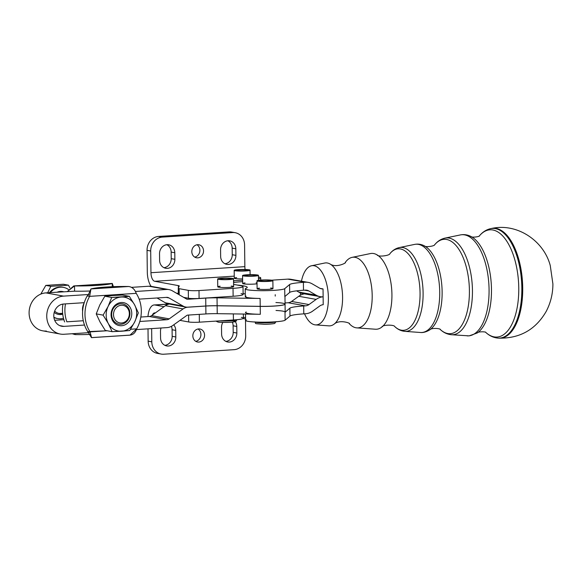 <?xml version="1.0" encoding="UTF-8"?>
<svg xmlns="http://www.w3.org/2000/svg" width="582" height="582" viewBox="0 0 582 582"><rect width="100%" height="100%" fill="white"/><g stroke="black" fill="none" stroke-linecap="round" stroke-linejoin="round"><path stroke-width="0.87" d="M128.338 318.121A8.926 7.886 100.4 0 0 121.318 305.252A8.926 7.886 100.4 0 0 114.618 319.009A8.926 7.886 100.4 0 0 128.338 318.121A8.926 7.886 -79.6 0 1 116.415 321.257A8.926 7.886 -79.6 0 1 116.247 307.652A8.926 7.886 -79.6 0 1 128.229 309.246A8.926 7.886 -79.6 0 1 128.338 318.121M128.644 308.38A10.294 9.101 100.4 0 0 112.813 309.398A10.294 9.101 100.4 0 0 120.918 324.254A10.294 9.101 100.4 0 0 128.644 308.38A10.294 9.101 -79.6 0 1 120.918 324.254A10.294 9.101 -79.6 0 1 112.813 309.398A10.294 9.101 -79.6 0 1 128.644 308.38M63.431 287.37A15.867 14.019 -79.6 0 1 68.392 289.458A15.867 14.019 100.4 0 0 50.358 292.601A15.867 14.019 -79.6 0 1 63.431 287.37L62.696 287.232A15.867 14.019 100.4 0 0 49.47 292.659A15.867 14.019 -79.6 0 1 63.067 287.304M57.342 318.507A15.867 14.019 -79.6 0 1 53.915 317.459A15.867 14.019 100.4 0 0 56.978 318.449L57.713 318.58A15.867 14.019 -79.6 0 1 53.879 317.205A15.867 14.019 100.4 0 0 63.489 318.281A15.867 14.019 -79.6 0 1 57.713 318.58M47.673 292.775L50.823 286.308L45.811 285.391L40.798 294.099L45.811 285.391L50.823 286.308L47.673 292.775M63.874 319.693L54.686 320.282L63.874 319.693M69.818 287.704L68.436 285.173L50.823 286.308L68.436 285.173L63.423 284.256L45.811 285.391L63.423 284.256L68.436 285.173L69.818 287.704M62.725 314.193A11.633 10.28 -79.6 0 1 54.221 312.418A11.633 10.28 100.4 0 0 62.725 314.193M57.283 292.157A11.633 10.28 -79.6 0 1 63.584 291.749A11.633 10.28 100.4 0 0 57.283 292.157M62.638 313.363A10.578 9.348 -79.6 0 1 59.146 313.465A10.578 9.348 -79.6 0 1 54.657 311.086A10.578 9.348 100.4 0 0 59.153 313.465L62.718 314.12M245.488 318.878L245.699 335.756L245.488 318.878M159.359 353.572A13.219 11.684 -79.6 0 1 148.148 341.154L148.003 328.837L148.148 341.154L151.8 341.823L151.64 328.604L151.8 341.823L148.148 341.154A13.219 11.684 100.4 0 0 157.504 353.398L161.156 354.067A13.219 11.684 -79.6 0 1 151.8 341.823A13.219 11.684 100.4 0 0 163.702 354.22A13.219 11.684 -79.6 0 1 161.156 354.067M195.756 341.336A6.613 5.842 100.4 0 0 200.805 335.887A6.613 5.842 100.4 0 0 198.011 329.005A6.613 5.842 -79.6 0 1 200.928 334.454A6.613 5.842 -79.6 0 1 195.756 341.336M164.866 345.337A8.592 7.595 100.4 0 0 172.17 336.309L172.09 329.732A8.592 7.595 100.4 0 0 171.406 326.349A8.592 7.595 -79.6 0 1 172.09 329.732L175.742 330.401A8.592 7.595 100.4 0 0 173.727 324.829A8.592 7.595 -79.6 0 1 175.742 330.401L172.09 329.732L172.17 336.309A8.592 7.595 -79.6 0 1 164.866 345.337M225.896 341.394A8.592 7.595 100.4 0 0 233.2 332.366L233.12 325.789A8.592 7.595 100.4 0 0 232.305 322.101A8.592 7.595 -79.6 0 1 233.12 325.789L236.772 326.458A8.592 7.595 100.4 0 0 235.273 321.562A8.592 7.595 -79.6 0 1 236.772 326.458L233.12 325.789L233.2 332.366A8.592 7.595 -79.6 0 1 225.896 341.394M154.994 305.004L169.166 304.095L154.994 305.004A15.867 7.246 -93.7 0 0 147.974 316.572A15.867 7.246 86.3 0 1 154.165 304.961A15.867 7.246 86.3 0 1 154.994 305.004L164.066 306.67L154.994 305.004M155.088 312.898A7.93 3.623 -93.7 0 0 154.674 312.876A7.93 3.623 -93.7 0 0 152.397 315.044A7.93 3.623 86.3 0 1 155.088 312.898L155.088 312.898M241.334 317.357A18.508 1.877 179.3 0 1 233.418 319.984L199.386 322.181A7.93 0.8 179.3 0 1 188.692 321.97L179.947 320.362L188.692 321.97L188.604 315.051L188.692 321.97A7.93 0.8 -0.7 0 0 199.386 322.181L199.291 314.367L199.386 322.181L233.418 319.984L233.346 313.902L233.418 319.984A18.508 1.877 -0.7 0 0 243.407 318.194L243.356 314.047M160.487 331.391L160.567 337.967A8.592 7.595 100.4 0 0 166.641 345.926A8.592 7.595 100.4 0 0 175.822 336.978L172.17 336.309L175.822 336.978L175.742 330.401L175.822 336.978A8.592 7.595 -79.6 0 1 168.3 346.021A8.592 7.595 -79.6 0 1 160.567 337.967L160.487 331.391A8.592 7.595 -79.6 0 1 161.054 327.993A8.592 7.595 100.4 0 0 160.487 331.391M221.516 327.448L221.597 334.024A8.592 7.595 100.4 0 0 227.671 341.983A8.592 7.595 100.4 0 0 236.852 333.035L233.2 332.366L236.852 333.035L236.772 326.458L236.852 333.035A8.592 7.595 -79.6 0 1 229.33 342.078A8.592 7.595 -79.6 0 1 221.597 334.024L221.516 327.448A8.592 7.595 -79.6 0 1 222.87 322.399A8.592 7.595 100.4 0 0 221.516 327.448M245.517 314.076L245.589 320.42A19.832 2.008 -0.7 0 0 264.235 322.195A19.832 2.008 -0.7 0 0 285.107 320.18L285.013 312.294L289.88 308.176L289.982 316.07A26.445 2.677 179.3 0 1 303.782 313.858L305.608 313.742A15.867 13.939 100.1 0 0 312.585 311.159L319.736 305.994A7.93 6.969 -79.9 0 1 323.221 304.699A7.93 6.969 100.1 0 0 319.736 305.994L312.585 311.159A15.867 13.939 -79.9 0 1 305.608 313.742L303.782 313.858A26.445 2.677 -0.7 0 0 289.982 316.07L285.107 320.18A19.832 2.008 179.3 0 1 261.522 322.195A19.832 2.008 179.3 0 1 246.339 319.867M245.56 317.743A34.374 3.485 -0.7 0 0 243.4 317.285A34.374 3.485 179.3 0 1 245.56 317.743M234.117 349.666A13.219 11.684 100.4 0 0 245.699 335.756A13.219 11.684 -79.6 0 1 234.117 349.666L163.702 354.22L234.117 349.666M204.573 335.123A6.613 5.842 -79.6 0 1 195.843 341.387A6.613 5.842 -79.6 0 1 195.705 329.994A6.613 5.842 -79.6 0 1 204.573 335.123A6.613 5.842 100.4 0 0 199.895 328.997A6.613 5.842 100.4 0 0 192.962 334.454A6.613 5.842 100.4 0 0 197.516 342.005A6.613 5.842 100.4 0 0 204.573 335.123M235.23 232.705L231.578 232.036A13.219 11.684 100.4 0 0 229.039 231.891L232.691 232.56L229.039 231.891L158.617 236.438L162.269 237.107L232.691 232.56A13.219 11.684 -79.6 0 1 235.23 232.705A13.219 11.684 -79.6 0 1 244.585 244.949A13.219 11.684 100.4 0 0 232.691 232.56L162.269 237.107A13.219 11.684 100.4 0 0 150.694 251.017A13.219 11.684 -79.6 0 1 162.269 237.107L158.617 236.438A13.219 11.684 100.4 0 0 147.042 250.347L147.304 272.049A15.867 7.246 -93.7 0 0 151.08 286.329A15.867 7.246 86.3 0 1 147.304 272.049L147.042 250.347L150.694 251.017L150.956 272.718L244.855 266.651L244.585 244.949L244.855 266.651A7.93 3.623 -93.7 0 0 245.124 269.495A7.93 3.623 86.3 0 1 244.855 266.651L150.956 272.718A7.93 3.623 -93.7 0 0 154.703 281.281L234.248 276.137L154.703 281.281L178.368 285.617L178.398 287.93L178.368 285.617A7.93 0.8 179.3 0 1 179.256 286.017A7.93 0.8 -0.7 0 0 179.263 285.973A7.93 0.8 -0.7 0 0 178.368 285.617L154.703 281.281A7.93 3.623 86.3 0 1 150.956 272.718L150.694 251.017L147.042 250.347A13.219 11.684 -79.6 0 1 158.617 236.438L229.039 231.891A13.219 11.684 -79.6 0 1 233.375 232.538M194.723 257.106A6.613 5.842 100.4 0 0 199.772 251.657A6.613 5.842 100.4 0 0 196.985 244.775A6.613 5.842 -79.6 0 1 199.772 251.657A6.613 5.842 -79.6 0 1 194.723 257.106M163.913 267.684A8.592 7.595 100.4 0 0 171.224 258.655L171.144 252.079A8.592 7.595 100.4 0 0 166.838 244.709A8.592 7.595 -79.6 0 1 171.144 252.079L174.789 252.748A8.592 7.595 100.4 0 0 168.715 244.789A8.592 7.595 100.4 0 0 159.533 253.737L159.614 260.314A8.592 7.595 100.4 0 0 165.695 268.273A8.592 7.595 100.4 0 0 174.869 259.325L171.224 258.655A8.592 7.595 -79.6 0 1 163.913 267.684M224.95 263.741A8.592 7.595 100.4 0 0 232.254 254.712L232.174 248.136A8.592 7.595 100.4 0 0 227.875 240.766A8.592 7.595 -79.6 0 1 232.174 248.136L235.826 248.805A8.592 7.595 100.4 0 0 229.745 240.846A8.592 7.595 100.4 0 0 220.563 249.794L220.643 256.371A8.592 7.595 100.4 0 0 226.725 264.33A8.592 7.595 100.4 0 0 235.906 255.382L232.254 254.712A8.592 7.595 -79.6 0 1 224.95 263.741M241.043 293.634A18.508 1.877 179.3 0 1 233.127 296.253L199.095 298.45A7.93 0.8 179.3 0 1 188.401 298.239L183.686 297.373L188.401 298.239L188.306 290.345A7.93 0.8 -0.7 0 0 199 290.563L199.095 298.45L233.127 296.253L233.033 288.359L199 290.563A7.93 0.8 179.3 0 1 188.306 290.345L188.401 298.239A7.93 0.8 -0.7 0 0 199.095 298.45L199 290.563L233.033 288.359L233.127 296.253A18.508 1.877 -0.7 0 0 243.123 294.463L243.021 286.577A18.508 1.877 179.3 0 1 233.033 288.359A18.508 1.877 -0.7 0 0 240.948 285.74A18.508 1.877 179.3 0 1 243.021 286.577M233.593 284.394L240.948 285.74L233.593 284.394M179.132 288.665L179.205 294.783L179.132 288.665A7.93 0.8 179.3 0 1 178.245 288.308A7.93 0.8 179.3 0 1 178.252 288.272L179.256 286.017L178.252 288.272A7.93 0.8 -0.7 0 0 179.132 288.665L188.306 290.345L179.132 288.665M178.303 293.481L176.317 293.117L178.303 293.481M171.224 258.655L174.869 259.325L174.789 252.748L171.144 252.079L171.224 258.655M232.254 254.712L235.906 255.382L235.826 248.805L232.174 248.136L232.254 254.712M233.709 280.779A16.529 1.673 -0.7 0 0 233.549 280.786A16.529 1.673 179.3 0 1 233.709 280.779L233.731 282.554L233.709 280.779L242.629 280.197L233.709 280.779M258.481 278.814A18.508 1.877 -0.7 0 0 258.641 277.054A18.508 1.877 179.3 0 1 260.714 277.89A18.508 1.877 179.3 0 1 258.481 278.814M231.236 286.082A7.93 0.8 179.3 0 1 232.727 286.271A7.93 0.8 179.3 0 1 230.021 287.348A7.93 0.8 179.3 0 1 219.509 287.304A7.93 0.8 179.3 0 1 220.127 286.22M234.182 270.375A7.93 0.8 179.3 0 1 242.105 269.473A7.93 0.8 179.3 0 1 250.042 270.179A7.93 0.8 179.3 0 1 243.996 271.037A7.93 0.8 179.3 0 1 235.07 270.732A7.93 0.8 -0.7 0 0 248.798 270.63A7.93 0.8 -0.7 0 0 242.468 269.466A7.93 0.8 -0.7 0 0 235.07 270.732A7.93 0.8 179.3 0 1 234.182 270.375L234.277 278.211A7.93 0.8 -0.7 0 0 235.164 278.567A7.93 0.8 -0.7 0 0 242.614 278.916A7.93 0.8 179.3 0 1 234.946 278.523A7.93 0.8 179.3 0 1 236.648 277.607M203.547 250.893A6.613 5.842 -79.6 0 1 194.817 257.157A6.613 5.842 -79.6 0 1 194.672 245.764A6.613 5.842 -79.6 0 1 203.547 250.893A6.613 5.842 100.4 0 0 198.869 244.767A6.613 5.842 100.4 0 0 191.813 251.65A6.613 5.842 100.4 0 0 196.49 257.775A6.613 5.842 100.4 0 0 203.547 250.893M159.614 260.314L159.533 253.737A8.592 7.595 -79.6 0 1 167.056 244.695A8.592 7.595 -79.6 0 1 174.789 252.748L174.869 259.325A8.592 7.595 -79.6 0 1 167.347 268.367A8.592 7.595 -79.6 0 1 159.614 260.314M220.643 256.371L220.563 249.794A8.592 7.595 -79.6 0 1 228.093 240.752A8.592 7.595 -79.6 0 1 235.826 248.805L235.906 255.382A8.592 7.595 -79.6 0 1 228.377 264.424A8.592 7.595 -79.6 0 1 220.643 256.371M246.237 311.974A19.832 2.008 -0.7 0 0 260.314 314.287L217.232 313.669A15.867 1.608 -0.7 0 0 205.912 313.938L205.817 306.045L205.912 313.938A15.867 1.608 179.3 0 1 217.232 313.669L217.13 305.783L217.232 313.669L260.314 314.287L260.219 306.401L217.13 305.783A15.867 1.608 -0.7 0 0 205.817 306.045L187.76 307.209A10.578 9.348 100.4 0 0 183.083 308.926L169.224 318.863A5.289 4.671 -79.6 0 1 166.881 319.722L139.818 321.468L166.881 319.722L149.232 316.492A5.289 4.671 100.4 0 0 151.575 315.633A5.289 4.671 -79.6 0 1 149.232 316.492L166.881 319.722A5.289 4.671 100.4 0 0 169.224 318.863L151.575 315.633L165.434 305.688L151.575 315.633L169.224 318.863L183.083 308.926L165.434 305.688A10.578 9.348 -79.6 0 1 169.413 304.051A10.578 9.348 100.4 0 0 165.434 305.688L183.083 308.926A10.578 9.348 -79.6 0 1 187.76 307.209L205.817 306.045A15.867 1.608 179.3 0 1 217.13 305.783L260.219 306.401A19.832 2.008 -0.7 0 0 285.056 304.124A19.832 2.008 179.3 0 1 285.064 304.153A19.832 2.008 179.3 0 1 260.219 306.401L260.314 314.287A19.832 2.008 179.3 0 1 245.495 312.527M63.904 326.378L84.506 325.047L63.904 326.378L59.677 325.6L63.904 326.378A11.24 9.93 -79.6 0 1 53.791 315.844A11.24 9.93 -79.6 0 1 63.627 304.015A11.24 9.93 100.4 0 0 53.835 314.622A11.24 9.93 100.4 0 0 61.743 326.247A11.24 9.93 100.4 0 0 63.904 326.378M149.232 316.492L140.844 317.03L149.232 316.492M83.291 320.747L66.857 321.81A31.734 28.045 -79.6 0 1 65.475 303.899A31.734 28.045 100.4 0 0 66.857 321.81L83.291 320.747M46.349 331.034A19.17 16.943 -79.6 0 1 29.1 313.065A19.17 16.943 -79.6 0 1 45.883 292.892L74.591 291.189L74.532 285.929L67.381 291.502L73.783 285.929L112.224 283.492L74.532 285.929A31.734 3.216 -0.7 0 0 112.224 283.492L112.268 286.708L112.224 283.492A31.734 3.216 179.3 0 1 74.532 285.929L74.591 291.189A31.734 3.216 -0.7 0 0 90.552 290.993A31.734 3.216 179.3 0 1 74.591 291.189L45.883 292.892L63.533 296.122L88.973 294.485L63.533 296.122A19.17 16.943 100.4 0 0 46.749 316.295A19.17 16.943 100.4 0 0 63.998 334.264L89.242 332.635L63.998 334.264A19.17 16.943 -79.6 0 1 60.31 334.053A19.17 16.943 -79.6 0 1 46.822 314.215A19.17 16.943 -79.6 0 1 63.533 296.122L45.883 292.892A19.17 16.943 100.4 0 0 29.173 310.977A19.17 16.943 100.4 0 0 42.661 330.816L60.31 334.053M166.976 327.615L136.399 329.587L166.976 327.615A13.219 11.684 100.4 0 0 172.825 325.476A13.219 11.684 -79.6 0 1 166.976 327.615M186.684 315.531L172.825 325.476L186.684 315.531A2.641 2.335 -79.6 0 1 187.855 315.102A2.641 2.335 100.4 0 0 186.684 315.531M170.111 303.928A10.578 9.348 -79.6 0 1 165.397 302.815L157.031 297.984L165.397 302.815L183.046 306.052A10.578 9.348 100.4 0 0 187.76 307.158A10.578 9.348 -79.6 0 1 185.723 307.041A10.578 9.348 -79.6 0 1 183.046 306.052L165.397 302.815A10.578 9.348 100.4 0 0 168.074 303.804L185.723 307.041M183.046 306.052L168.962 297.919L166.117 297.395L168.962 297.919A5.289 4.671 100.4 0 0 167.623 297.424A5.289 4.671 100.4 0 0 166.612 297.366L139.134 299.141L166.612 297.366A5.289 4.671 -79.6 0 1 168.962 297.919L183.046 306.052M84.237 302.684L63.627 304.015L84.237 302.684A31.734 28.045 -79.6 0 1 87.205 295.911L88.137 295.292L87.205 295.911A31.734 28.045 100.4 0 0 84.237 302.684A31.734 28.045 100.4 0 0 84.506 325.047A31.734 28.045 100.4 0 0 87.642 331.427A31.734 28.045 -79.6 0 1 84.506 325.047A31.734 28.045 -79.6 0 1 84.237 302.684M169.056 289.618L151.407 286.388A13.219 11.684 100.4 0 0 148.861 286.235L166.51 289.472A13.219 11.684 -79.6 0 1 169.056 289.618A13.219 11.684 -79.6 0 1 172.403 290.855L186.48 298.988A2.641 2.335 100.4 0 0 187.659 299.264L205.722 298.1L205.817 305.994A15.867 1.608 179.3 0 1 217.13 305.725L260.212 306.343L260.118 298.457L217.035 297.839L217.13 305.725L217.035 297.839A15.867 1.608 -0.7 0 0 205.722 298.1A15.867 1.608 179.3 0 1 217.035 297.839L260.118 298.457A19.832 2.008 179.3 0 1 246.048 296.136M276.014 310.468A19.832 2.008 179.3 0 1 285.013 312.294A19.832 2.008 -0.7 0 0 285.158 312.047L285.064 304.153M275.228 294.703L275.242 296.078M205.912 313.938L187.855 315.102L205.912 313.938M245.269 294.012A34.374 3.485 -0.7 0 0 243.109 293.554A34.374 3.485 179.3 0 1 245.269 294.012M245.204 288.905L245.306 296.696A19.832 2.008 -0.7 0 0 260.118 298.457L260.212 306.343A19.832 2.008 -0.7 0 0 285.064 304.102L284.969 296.311A19.832 2.008 179.3 0 1 284.824 296.558L284.722 288.665A19.832 2.008 179.3 0 1 263.85 290.68A19.832 2.008 179.3 0 1 245.204 288.905A19.832 2.008 179.3 0 1 245.953 288.352A34.374 3.485 -0.7 0 0 247.241 287.384A34.374 3.485 -0.7 0 0 237.18 285.049A34.374 3.485 179.3 0 1 245.953 288.352A19.832 2.008 -0.7 0 0 261.143 290.68A19.832 2.008 -0.7 0 0 284.722 288.665L284.824 296.558L289.69 292.44A26.445 2.677 179.3 0 1 303.498 290.236L303.397 282.343A26.445 2.677 -0.7 0 0 289.596 284.554L289.69 292.44L289.596 284.554L284.722 288.665L289.596 284.554A26.445 2.677 179.3 0 1 303.397 282.343L305.223 282.226A15.867 13.939 -79.9 0 1 308.198 282.386A15.867 13.939 -79.9 0 1 312.25 283.878L319.518 288.09A7.93 6.969 100.1 0 0 321.548 288.839A7.93 6.969 100.1 0 0 323.032 288.919L320.122 288.403L323.032 288.919A7.93 6.969 -79.9 0 1 319.518 288.09L312.25 283.878A15.867 13.939 100.1 0 0 305.223 282.226L287.806 279.127L305.223 282.226L303.397 282.343L303.498 290.236A26.445 2.677 -0.7 0 0 289.69 292.44L284.824 296.558M305.317 290.112L303.498 290.236L305.317 290.112A7.93 6.969 -79.9 0 1 308.831 290.942A7.93 6.969 100.1 0 0 306.809 290.2A7.93 6.969 100.1 0 0 305.317 290.112M304.495 290.171L308.831 290.942L304.495 290.171M308.198 282.386L290.774 279.287A15.867 13.939 100.1 0 0 287.806 279.127L271.568 280.197L287.806 279.127A15.867 13.939 -79.9 0 1 293.619 280.16M305.71 293.714A15.867 13.939 -79.9 0 1 298.682 292.062L296.609 290.855L298.682 292.062L316.099 295.161L308.831 290.942L316.099 295.161L298.682 292.062A15.867 13.939 100.1 0 0 302.735 293.554L320.158 296.645A15.867 13.939 -79.9 0 1 316.099 295.161A15.867 13.939 100.1 0 0 323.126 296.813A15.867 13.939 -79.9 0 1 320.158 296.645M242.65 281.659A19.832 2.008 -0.7 0 0 233.571 282.583A19.832 2.008 179.3 0 1 242.65 281.659M242.57 275.562A7.93 0.8 179.3 0 1 250.493 274.66A7.93 0.8 179.3 0 1 258.437 275.366A7.93 0.8 179.3 0 1 249.212 276.275A7.93 0.8 -0.7 0 0 257.928 275.09A7.93 0.8 -0.7 0 0 244.375 275.031A7.93 0.8 -0.7 0 0 249.212 276.275A7.93 0.8 179.3 0 1 242.57 275.562L242.672 283.507A7.93 0.8 -0.7 0 0 243.603 283.87A7.93 0.8 -0.7 0 0 249.307 284.212A7.93 0.8 -0.7 0 0 257.048 283.798A7.93 0.8 179.3 0 1 243.603 283.87A7.93 0.8 179.3 0 1 245.044 282.903M256.145 282.765A7.93 0.8 179.3 0 1 257.033 282.859M270.586 288.025A7.93 0.8 179.3 0 1 269.793 289.247A7.93 0.8 179.3 0 1 258.037 289.123A7.93 0.8 179.3 0 1 259.477 288.155M289.88 308.176A26.445 2.677 179.3 0 1 303.688 305.965L305.514 305.848L288.097 302.749L285.049 302.953L288.097 302.749L305.514 305.848A7.93 6.969 100.1 0 0 308.998 304.561L291.582 301.461A7.93 6.969 -79.9 0 1 288.097 302.749A7.93 6.969 100.1 0 0 291.582 301.461L308.998 304.561L316.15 299.388L298.733 296.289L291.582 301.461L298.733 296.289L316.15 299.388A15.867 13.939 -79.9 0 1 323.126 296.813A15.867 13.939 100.1 0 0 316.15 299.388L308.998 304.561A7.93 6.969 -79.9 0 1 305.514 305.848L303.688 305.965A26.445 2.677 -0.7 0 0 289.88 308.176L285.013 312.294L285.107 320.18L289.982 316.07L289.88 308.176M303.782 313.858L303.688 305.965L303.782 313.858M304.466 293.859A15.867 13.939 100.1 0 0 298.733 296.289A15.867 13.939 -79.9 0 1 304.466 293.859M275.919 302.524A19.832 2.008 179.3 0 1 283.398 304.924A19.832 2.008 179.3 0 1 260.212 306.343L217.13 305.725A15.867 1.608 -0.7 0 0 205.817 305.994L187.76 307.158L205.817 305.994L205.722 298.1L187.659 299.264A2.641 2.335 -79.6 0 1 186.48 298.988L172.403 290.855A13.219 11.684 100.4 0 0 166.51 289.472L135.402 291.48L166.51 289.472L148.861 286.235L131.583 287.355L148.861 286.235A13.219 11.684 -79.6 0 1 153.837 287.152M88.028 331.624L107.204 330.765L90.072 331.871A31.734 28.045 -79.6 0 1 89.643 296.354L136.217 293.35C134.755 289.29 132.238 287.006 128.658 286.504A31.734 3.216 -0.7 0 0 90.959 288.934A31.734 3.216 179.3 0 1 128.658 286.504L90.959 288.934L128.658 286.504C132.238 287.006 134.755 289.29 136.217 293.35L89.643 296.354A31.734 28.045 100.4 0 0 90.072 331.871L91.556 337.604L90.072 331.871L87.642 331.427L91.498 337.647L129.997 335.159L136.654 328.859A31.734 28.045 100.4 0 0 136.217 293.35A31.734 28.045 -79.6 0 1 136.654 328.859L130.557 329.252L136.654 328.859C135.286 332.991 132.82 335.094 129.248 335.167L91.556 337.604M90.959 288.934L89.643 296.354L87.205 295.911L89.643 296.354L90.959 288.934L88.086 295.329M75.107 333.551L75.122 334.592A31.734 3.216 -0.7 0 0 90.392 334.424A31.734 3.216 179.3 0 1 75.122 334.592L72.19 333.741L75.122 334.592L75.107 333.551M84.106 303.091A11.902 10.52 100.4 0 0 82.622 311.21A11.902 10.52 -79.6 0 1 84.106 303.091M64.646 321.955A31.734 28.045 -79.6 0 1 62.936 304.088A31.734 28.045 100.4 0 0 64.646 321.955M263.646 281.528A7.93 0.8 -0.7 0 0 272.369 280.349A7.93 0.8 -0.7 0 0 258.808 280.284A7.93 0.8 -0.7 0 0 263.646 281.528A7.93 0.8 179.3 0 1 257.011 280.815A7.93 0.8 179.3 0 1 264.934 279.92A7.93 0.8 179.3 0 1 272.871 280.626A7.93 0.8 179.3 0 1 263.646 281.528M259.463 280.691A5.551 0.56 179.3 0 1 268.462 280.24A5.551 0.56 179.3 0 1 266.898 281.222A5.551 0.56 179.3 0 1 259.463 280.691A5.551 0.56 -0.7 0 0 259.39 280.786A5.551 0.56 -0.7 0 0 264.956 281.281A5.551 0.56 -0.7 0 0 270.492 280.655A5.551 0.56 -0.7 0 0 265.392 280.153A5.551 0.56 -0.7 0 0 259.463 280.691M263.719 322.835A10.578 1.069 -0.7 0 0 275.948 321.751A10.578 1.069 179.3 0 1 263.719 322.835A10.578 1.069 179.3 0 1 254.938 322.013A10.578 1.069 -0.7 0 0 263.719 322.835M257.011 280.815L257.106 288.759A7.93 0.8 -0.7 0 0 258.037 289.123A7.93 0.8 -0.7 0 0 263.741 289.472A7.93 0.8 -0.7 0 0 272.973 288.563L272.871 280.626M245.029 275.439A5.551 0.56 179.3 0 1 254.028 274.988A5.551 0.56 179.3 0 1 252.457 275.97A5.551 0.56 179.3 0 1 245.029 275.439A5.551 0.56 -0.7 0 0 244.949 275.533A5.551 0.56 -0.7 0 0 250.515 276.028A5.551 0.56 -0.7 0 0 256.058 275.395A5.551 0.56 -0.7 0 0 250.951 274.9A5.551 0.56 -0.7 0 0 245.029 275.439M243.4 317.336A10.578 1.069 -0.7 0 0 243.96 317.386A10.578 1.069 179.3 0 1 243.4 317.336M218.548 279.338A7.93 0.8 -0.7 0 0 232.276 279.236A7.93 0.8 -0.7 0 0 225.954 278.08A7.93 0.8 -0.7 0 0 218.548 279.338A7.93 0.8 179.3 0 1 217.661 278.982A7.93 0.8 179.3 0 1 225.583 278.08A7.93 0.8 179.3 0 1 233.528 278.793A7.93 0.8 179.3 0 1 227.475 279.644A7.93 0.8 179.3 0 1 218.548 279.338M223.037 278.414A5.551 0.56 179.3 0 1 231.141 278.843A5.551 0.56 179.3 0 1 222.6 279.396A5.551 0.56 179.3 0 1 223.037 278.414A5.551 0.56 -0.7 0 0 220.04 278.953A5.551 0.56 -0.7 0 0 225.598 279.447A5.551 0.56 -0.7 0 0 231.149 278.822A5.551 0.56 -0.7 0 0 223.037 278.414M219.814 320.864A10.578 1.069 -0.7 0 0 230.865 320.82A10.578 1.069 -0.7 0 0 236.67 319.794A10.578 1.069 179.3 0 1 230.865 320.82A10.578 1.069 179.3 0 1 219.814 320.864M218.134 322.013A8.992 0.909 -0.7 0 0 231.687 322.152A8.992 0.909 -0.7 0 0 231.992 320.74M217.661 278.982L217.755 286.824A7.93 0.8 -0.7 0 0 218.643 287.181A7.93 0.8 -0.7 0 0 227.569 287.486A7.93 0.8 -0.7 0 0 233.622 286.628L233.528 278.793M239.558 269.808A5.551 0.56 179.3 0 1 247.663 270.237A5.551 0.56 179.3 0 1 239.122 270.79A5.551 0.56 179.3 0 1 239.558 269.808A5.551 0.56 -0.7 0 0 236.561 270.346A5.551 0.56 -0.7 0 0 242.119 270.841A5.551 0.56 -0.7 0 0 247.663 270.208A5.551 0.56 -0.7 0 0 239.558 269.808M134.537 304.721L138.334 312.861L134.74 321.824L129.735 330.525L112.115 331.667L108.317 323.527L103.101 315.138L108.106 306.43L111.7 297.467L129.32 296.333L134.537 304.721A17.191 15.19 -79.6 0 1 134.74 321.824A17.191 15.19 -79.6 0 1 121.631 331.223L129.735 330.525L134.74 321.824L138.334 312.861L134.537 304.721L129.32 296.333L122.453 295.074L129.32 296.333L121.216 297.031A17.191 15.19 -79.6 0 1 134.537 304.721A17.191 15.19 100.4 0 0 121.216 297.031L111.7 297.467L104.833 296.209L111.7 297.467L108.106 306.43L103.101 315.138L96.234 313.88L99.828 304.917L104.833 296.209L112.937 295.51L104.833 296.209L99.828 304.917L96.234 313.88L103.101 315.138L108.317 323.527L112.115 331.667L105.255 330.409L100.039 322.013L96.234 313.88L100.039 322.013L105.255 330.409L112.115 331.667L121.631 331.223A17.191 15.19 -79.6 0 1 108.317 323.527A17.191 15.19 -79.6 0 1 108.106 306.43A17.191 15.19 -79.6 0 1 121.216 297.031A17.191 15.19 100.4 0 0 108.106 306.43A17.191 15.19 100.4 0 0 108.317 323.527A17.191 15.19 100.4 0 0 121.631 331.223A17.191 15.19 100.4 0 0 134.74 321.824A17.191 15.19 100.4 0 0 134.537 304.721M122.453 295.074L112.937 295.51L122.453 295.074M130.324 307.747A11.669 10.309 -79.6 0 1 121.565 325.731A11.669 10.309 -79.6 0 1 112.384 308.904A11.669 10.309 -79.6 0 1 130.324 307.747A11.669 10.309 100.4 0 0 112.384 308.904A11.669 10.309 100.4 0 0 121.565 325.731A11.669 10.309 100.4 0 0 130.324 307.747M323.221 304.699L323.032 288.919L323.221 304.699M300.45 292.906A29.697 13.866 -93.8 0 0 300.523 295.183A29.697 13.866 86.2 0 1 300.45 292.906M304.539 313.807A29.697 13.866 -93.8 0 0 325.527 315.713A29.697 13.866 -93.8 0 0 321.344 271.27A29.697 13.866 -93.8 0 0 301.461 281.186A29.697 13.866 86.2 0 1 311.566 265.756A29.697 13.866 86.2 0 1 328.255 294.347A29.697 13.866 86.2 0 1 315.473 324.887A29.697 13.866 86.2 0 1 304.539 313.807M315.473 324.887L328.859 325.855A31.552 14.732 -93.8 0 0 342.442 293.408A31.552 14.732 -93.8 0 0 324.712 263.028L311.566 265.756M345.264 262.475C347.279 262.38 336.461 268.338 330.212 264.09A31.552 14.732 86.2 0 1 342.442 293.408A31.552 14.732 86.2 0 1 334.184 324.079C339.815 319.052 351.317 323.534 349.309 323.701M349.28 323.672A35.415 16.543 -93.8 0 0 369.672 314.44A35.415 16.543 -93.8 0 0 366.66 268.979A35.415 16.543 -93.8 0 0 345.235 262.511A35.415 16.543 86.2 0 1 352.125 257.353A35.415 16.543 86.2 0 1 372.029 291.451A35.415 16.543 86.2 0 1 356.788 327.877A35.415 16.543 86.2 0 1 349.28 323.672M356.788 327.877L375.405 329.223A37.997 17.744 -93.8 0 0 391.759 290.149A37.997 17.744 -93.8 0 0 370.407 253.563L352.125 257.353M434.696 244.753C434.419 246.215 424.962 247.539 424.154 245.75C421.106 244.214 417.941 243.763 414.653 244.396L399.267 247.583C395.534 248.463 392.392 250.522 389.838 253.774L389.925 253.672C389.707 255.651 377.885 257.259 377.034 254.836A37.997 17.744 86.2 0 1 391.759 290.142A37.997 17.744 86.2 0 1 381.814 327.091C382.338 324.581 394.261 324.618 394.742 326.553L394.647 326.458C397.608 329.347 400.991 330.976 404.81 331.354A42.064 19.643 -93.8 0 0 422.91 288.09A42.064 19.643 -93.8 0 0 399.267 247.583A42.064 19.643 86.2 0 1 422.91 288.09A42.064 19.643 86.2 0 1 404.81 331.354L420.48 332.489A44.232 20.661 -93.8 0 0 439.519 286.991A44.232 20.661 -93.8 0 0 414.653 244.396A44.232 20.661 86.2 0 1 439.519 286.991A44.232 20.661 86.2 0 1 420.48 332.489C420.568 332.482 424.191 333.239 429.72 329.899A43.715 20.414 -93.8 0 0 441.927 286.831A43.715 20.414 -93.8 0 0 424.154 245.75A43.715 20.414 86.2 0 1 441.927 286.831A43.715 20.414 86.2 0 1 429.712 329.899A43.715 20.414 86.2 0 1 429.683 329.921M394.72 326.531A40.835 19.068 -93.8 0 0 419.877 288.294A40.835 19.068 -93.8 0 0 389.904 253.687A40.835 19.068 86.2 0 1 419.877 288.294A40.835 19.068 86.2 0 1 394.72 326.531M440.225 329.456A47.28 22.08 -93.8 0 0 469.194 285.027A47.28 22.08 -93.8 0 0 434.63 244.804A47.28 22.08 86.2 0 1 469.194 285.027A47.28 22.08 86.2 0 1 440.225 329.456M434.419 245.066C437.308 241.399 440.821 239.086 444.968 238.118A48.51 22.654 86.2 0 1 472.228 284.831A48.51 22.654 86.2 0 1 451.348 334.723A48.51 22.654 -93.8 0 0 472.228 284.831A48.51 22.654 -93.8 0 0 444.968 238.118L460.347 234.932A50.678 23.666 86.2 0 1 488.836 283.732A50.678 23.666 86.2 0 1 467.019 335.858A50.678 23.666 -93.8 0 0 488.836 283.732A50.678 23.666 -93.8 0 0 460.347 234.932C463.97 234.226 467.47 234.728 470.853 236.43A50.161 23.426 86.2 0 1 491.252 283.572A50.161 23.426 86.2 0 1 477.233 332.984A50.161 23.426 -93.8 0 0 491.244 283.572A50.161 23.426 -93.8 0 0 470.853 236.43C471.405 237.827 479.503 236.83 479.561 235.725M485.817 332.453A53.733 25.091 -93.8 0 0 518.518 281.768A53.733 25.091 -93.8 0 0 479.43 235.826A53.733 25.091 86.2 0 1 518.518 281.768A53.733 25.091 86.2 0 1 485.817 332.453M478.993 236.357L478.993 236.357C482.245 232.233 486.181 229.657 490.793 228.617A54.963 25.673 86.2 0 1 521.588 281.564A54.963 25.673 86.2 0 1 498.025 338.106A54.963 25.673 -93.8 0 0 521.588 281.564A54.963 25.673 -93.8 0 0 490.793 228.617L491.601 228.457A55.072 25.724 86.2 0 1 522.461 281.499A55.072 25.724 86.2 0 1 498.869 338.164M498.854 338.157A55.072 25.724 -93.8 0 0 522.461 281.506A55.072 25.724 -93.8 0 0 491.601 228.457C517.18 222.746 543.814 240.788 550.259 265.559L552.9 283.929C552.9 293.626 550.681 302.764 546.243 311.326C535.731 329.572 519.937 338.52 498.854 338.157L498.025 338.106C493.318 337.691 489.084 335.647 485.315 331.987A53.733 25.091 86.2 0 1 485.315 331.987L485.315 331.987M62.63 313.342L59.153 313.465M169.093 303.993L154.165 304.961M178.245 288.308L178.318 294.274M260.714 277.89L260.743 280.088M73.783 285.929L112.282 283.441M112.391 283.71L113.388 286.671M276.021 321.628L274.769 323.337C275.49 323.527 269.19 324.385 263.966 324.261C252.137 323.454 256.771 323.941 254.865 321.882M245.575 318.878L242.956 318.616M258.437 275.366L258.495 280.328M236.67 319.722L236.67 319.794C236.416 321.133 235.659 321.802 234.379 321.802C230.967 322.646 218.781 322.501 217.828 321.999L215.907 321.111M250.042 270.179L250.1 274.668M429.72 329.899C431.531 327.521 440.719 328.546 440.298 329.499M439.985 329.23C443.324 332.475 447.114 334.308 451.348 334.723L469.143 335.865L477.233 332.984C477.531 331.565 485.694 331.434 485.963 332.54"/></g></svg>
